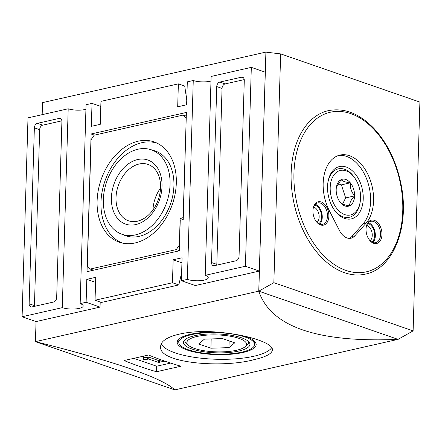 <?xml version="1.0" encoding="UTF-8"?>
<svg xmlns="http://www.w3.org/2000/svg" width="442" height="442" viewBox="0 0 442 442"><rect width="100%" height="100%" fill="white"/><g stroke="black" fill="none" stroke-linecap="round" stroke-linejoin="round"><path stroke-width="0.66" d="M342.578 204.077L345.65 197.922L354.583 195.905A13.824 8.906 -102.7 0 1 349.644 205.784A13.824 8.906 -102.7 0 1 340.451 202.602A13.824 8.906 -102.7 0 1 339.721 201.651A13.824 8.906 -102.7 0 1 336.191 189.541A13.824 8.906 -102.7 0 1 336.428 187.099A13.824 8.906 -102.7 0 1 341.13 179.656A13.824 8.906 -102.7 0 1 350.324 182.839C349.931 187.563 351.351 191.916 354.583 195.905C351.147 199.58 349.506 202.872 349.644 205.784C344.777 205.132 341.71 204.071 340.451 202.602L339.655 201.552M345.65 197.922L341.395 184.861L350.324 182.839A13.824 8.906 -102.7 0 1 354.583 195.905M360.186 202.011A22.835 14.708 -102.7 0 1 344.738 214.608A22.835 14.708 -102.7 0 1 331.119 181.032A22.835 14.708 -102.7 0 1 354.749 177.971A22.835 14.708 -102.7 0 1 360.186 202.011L359.987 203.16A24.835 15.995 -102.7 0 1 343.191 216.856A24.835 15.995 -102.7 0 1 334.053 209.558M327.909 182.397A24.835 15.995 -102.7 0 1 354.075 177.021L354.749 177.971M344.622 218.431A26.829 17.277 -102.7 0 1 334.39 210.049A26.829 17.277 -102.7 0 1 328.008 181.811A26.829 17.277 -102.7 0 1 348.395 167.993A26.829 17.277 -102.7 0 1 363.147 200.508A26.829 17.277 -102.7 0 1 344.622 218.431M349.451 238.382A15.962 10.282 77.3 0 0 351.876 236.503L362.959 224.039A37.913 24.415 77.3 0 0 367.258 180.629A37.913 24.415 77.3 0 0 338.533 155.479M339.434 230.492A15.962 10.282 77.3 0 0 350.976 238.216A15.962 10.282 77.3 0 0 354.854 235.835L365.937 223.365A37.913 24.415 -102.7 0 0 369.832 178.855A37.913 24.415 -102.7 0 0 340.003 155.07A37.913 24.415 -102.7 0 0 329.312 210.69L339.434 230.492M344.495 272.703A83.803 53.974 -102.7 0 1 291.687 188.623A83.803 53.974 -102.7 0 1 328.395 110.644C344.351 107.555 359.595 113.555 374.131 128.65C387.452 143.214 396.402 161.656 400.982 183.971C409.916 226.193 393.667 268.648 365.357 274.128A83.803 53.974 -102.7 0 1 344.495 272.703M320.572 224.934A11.973 7.713 -102.7 0 1 316.002 221.188A11.973 7.713 -102.7 0 1 313.157 208.591A11.973 7.713 -102.7 0 1 322.251 202.425A11.973 7.713 -102.7 0 1 328.837 216.934A11.973 7.713 -102.7 0 1 320.572 224.934M373.661 243.31A11.973 7.713 -102.7 0 1 369.098 239.564A11.973 7.713 -102.7 0 1 366.247 226.967A11.973 7.713 -102.7 0 1 375.346 220.796A11.973 7.713 -102.7 0 1 381.927 235.31A11.973 7.713 -102.7 0 1 373.661 243.31M161.645 360.015L158.352 360.457L148.799 357.147L148.739 359.059L144.932 359.617L143.606 359.429L142.689 356.329M148.799 357.147L144.993 357.705L143.667 357.517L143.274 356.197M164.938 361.169L158.297 362.368L148.739 359.059M170.623 363.075L156.661 366.23L133.838 358.329M156.496 371.739A598.606 385.54 -102.7 0 1 124.114 360.534L148.529 355.009A598.606 385.54 77.3 0 0 180.916 366.219L156.496 371.739L156.661 366.23M135.197 242.923A53.073 37.697 -70.9 0 0 174.971 194.69A53.073 37.697 -70.9 0 0 155.313 142.368A53.073 37.697 -70.9 0 0 101.085 179.728A53.073 37.697 -70.9 0 0 120.616 242.614A53.073 37.697 -70.9 0 0 135.197 242.923M157.114 143.175A52.874 37.559 -70.9 0 0 104.931 181.06A52.874 37.559 -70.9 0 0 122.528 243.094M121.042 233.906L124.688 235.376A44.896 31.89 -70.9 0 0 139.147 236.371A44.896 31.89 -70.9 0 0 173.082 194.032A44.896 31.89 -70.9 0 0 154.037 150.578L150.263 149.479A44.703 31.752 -70.9 0 0 106.704 181.673A44.703 31.752 -70.9 0 0 121.042 233.906A44.703 31.752 -70.9 0 0 135.44 234.901A44.703 31.752 -70.9 0 0 169.22 192.745A44.703 31.752 -70.9 0 0 150.263 149.479M137.429 221.193A29.829 21.188 -70.9 0 0 160.54 187.568A29.829 21.188 -70.9 0 0 148.037 164.413A29.829 21.188 -70.9 0 0 118.257 185.673A29.829 21.188 -70.9 0 0 128.523 220.79A29.829 21.188 -70.9 0 0 137.429 221.193M160.518 188.071A29.829 21.188 -70.9 0 0 152.96 209.911M162.021 186.336A33.923 24.095 109.1 0 1 135.744 224.569A33.923 24.095 109.1 0 1 111.401 197.778A33.923 24.095 109.1 0 1 137.672 159.545A33.923 24.095 109.1 0 1 162.021 186.336M186.076 118.213L183.209 115.058L94.179 135.191L91.091 139.689L87.345 265.902L90.207 269.056L176.259 249.597L179.353 245.1L180.148 218.326L183.126 217.652L186.22 118.263M183.22 219.392L180.148 218.326M179.336 250.664L176.259 249.597M93.527 270.206L90.207 269.056M186.286 116.124L183.209 115.058M183.215 219.53L186.391 112.439L91.113 133.987L87.024 271.675L179.33 250.802L180.237 220.204L183.215 219.53M94.428 135.136L91.113 133.987M61.863 120.843L42.758 125.163A3.989 2.834 -70.9 0 0 39.669 129.661L34.448 305.599A3.989 2.834 -70.9 0 0 34.482 306.35M61.902 121.594A3.989 2.834 -70.9 0 0 60.228 118.5A3.989 2.834 -70.9 0 0 59.04 118.445L37.448 123.324A3.989 2.834 -70.9 0 0 34.36 127.826L29.139 303.759A3.989 2.834 -70.9 0 0 30.807 306.858A3.989 2.834 -70.9 0 0 32.001 306.908L53.587 302.03A3.989 2.834 -70.9 0 0 56.681 297.532L61.902 121.594M244.244 79.604L225.138 83.925A3.989 2.834 -70.9 0 0 222.044 88.422L216.823 264.355A3.989 2.834 -70.9 0 0 216.862 265.112M239.061 256.294L244.282 80.356A3.989 2.834 -70.9 0 0 242.608 77.256A3.989 2.834 -70.9 0 0 241.415 77.206L219.829 82.085A3.989 2.834 -70.9 0 0 216.74 86.582L211.514 262.52A3.989 2.834 -70.9 0 0 213.188 265.62A3.989 2.834 -70.9 0 0 214.381 265.67L235.967 260.791A3.989 2.834 -70.9 0 0 239.061 256.294M85.93 109.301A11.973 3.398 -178.3 0 1 68.195 108.776L62.294 307.66A11.973 3.398 1.7 0 0 75.444 308.936A11.973 3.398 1.7 0 0 83.195 305.997A11.973 3.398 1.7 0 0 80.162 303.621L86.118 302.273L100.052 307.096L100.201 302.035M186.762 99.98L184.717 86.063L178.369 83.864L100.953 101.367L100.268 124.318L91.339 126.335L92.019 103.389L86.063 104.737L80.162 303.621M205.221 275.338L245.415 266.25L251.316 67.366L211.121 76.455L205.221 275.338A11.973 3.398 1.7 0 1 208.254 277.714A11.973 3.398 1.7 0 1 200.502 280.659A11.973 3.398 1.7 0 1 187.353 279.383L193.259 80.499A11.973 3.398 -178.3 0 0 210.989 81.024M178.369 83.864L177.69 106.809L186.623 104.793L187.303 81.842L193.259 80.499M181.933 262.841L173.148 259.797L172.468 282.747L178.817 284.946L181.64 272.708M178.817 284.946L101.4 302.45L95.047 300.251L172.468 282.747M68.195 108.776L28.001 117.865L22.1 316.748L62.294 307.66M280.642 53.891L265.907 52.134L258.813 291.168L273.852 282.676L280.642 53.891L419.9 102.091L413.11 330.876L398.071 339.368L258.813 291.168M273.852 282.676L413.11 330.876M22.1 316.748L36.034 321.572L35.437 341.649C115.677 361.76 162.131 377.838 174.8 389.888L35.437 341.649L258.758 291.156C270.731 326.699 317.185 342.777 398.12 339.39L258.758 291.156L265.924 52.134M174.8 389.888L398.126 339.34M265.852 52.112L42.531 102.61L42.172 114.66M173.148 259.797L182.082 257.78L181.397 280.725L195.336 285.549L259.349 271.073L265.255 72.19L251.316 67.366M36.034 321.572L100.052 307.096M229.155 340.887L228.956 347.633L234.735 342.821L222.475 338.572L204.436 339.147L198.651 343.959L210.917 348.208L211.188 338.931M228.956 347.633L210.917 348.208M236.536 350.257A29.829 8.47 -178.3 0 0 245.1 346.743A29.829 8.47 -178.3 0 0 232.934 336.727A29.829 8.47 -178.3 0 0 196.85 336.522A29.829 8.47 -178.3 0 0 188.143 345.053A29.829 8.47 -178.3 0 0 236.536 350.257M248.697 341.716A31.995 9.089 1.7 0 1 247.222 344.909L245.1 346.743M188.143 345.053L186.132 343.097A31.995 9.089 1.7 0 1 184.85 339.821M253.758 359.733C265.786 356.998 272.001 353.722 272.399 349.904C273.294 343.274 248.548 334.959 219.779 332.367C189.088 329.069 160.137 336.135 160.706 346.589C157.822 362.744 220.497 368.6 253.758 359.733M161.347 343.998A55.869 15.868 -178.3 0 0 197.314 357.749A55.869 15.868 -178.3 0 0 253.857 356.252A55.869 15.868 -178.3 0 0 271.692 347.655M238.813 351.042A33.244 9.442 -178.3 0 0 249.487 342.749A33.244 9.442 -178.3 0 0 216.972 333.953A33.244 9.442 -178.3 0 0 183.999 340.804A33.244 9.442 -178.3 0 0 200.43 351.186A33.244 9.442 -178.3 0 0 238.813 351.042M217.79 332.196A39.509 11.221 -178.3 0 0 177.203 342.219A39.509 11.221 -178.3 0 0 200.392 353.169A39.509 11.221 -178.3 0 0 242.973 352.484A39.509 11.221 -178.3 0 0 256.183 344.561A39.509 11.221 -178.3 0 0 244.233 336.097M254.609 343.848A39.509 11.221 -178.3 0 0 255.664 342.633M177.839 340.323A39.509 11.221 -178.3 0 0 178.822 341.594M241.912 352.119A37.913 10.768 -178.3 0 0 254.592 344.517A37.913 10.768 -178.3 0 0 217.016 332.627A37.913 10.768 -178.3 0 0 178.8 342.263A37.913 10.768 -178.3 0 0 201.049 352.777A37.913 10.768 -178.3 0 0 241.912 352.119M313.605 207.099A8.249 5.315 -102.7 0 1 318.848 213.922A8.249 5.315 -102.7 0 1 317.052 222.343M314.665 205.077A9.978 6.426 -102.7 0 1 321.224 213.387A9.978 6.426 -102.7 0 1 318.875 223.707M315.323 204.303A10.973 7.066 -102.7 0 1 321.848 213.243A10.973 7.066 -102.7 0 1 319.804 224.127M313.107 208.884A10.973 7.066 -102.7 0 1 317.748 202.922A10.973 7.066 -102.7 0 1 327.063 212.066A10.973 7.066 -102.7 0 1 322.588 224.332A10.973 7.066 -102.7 0 1 319.853 224.144A10.973 7.066 -102.7 0 1 315.837 220.945M366.694 225.475A8.249 5.315 -102.7 0 1 371.937 232.299A8.249 5.315 -102.7 0 1 370.142 240.719M367.755 223.453A9.978 6.426 -102.7 0 1 374.313 231.763A9.978 6.426 -102.7 0 1 371.965 242.083M368.413 222.68A10.973 7.066 -102.7 0 1 374.943 231.619A10.973 7.066 -102.7 0 1 372.893 242.503M366.197 227.26A10.973 7.066 -102.7 0 1 370.838 221.298A10.973 7.066 -102.7 0 1 380.153 230.442A10.973 7.066 -102.7 0 1 375.678 242.708A10.973 7.066 -102.7 0 1 372.943 242.52A10.973 7.066 -102.7 0 1 368.926 239.321M350.324 182.839C345.462 182.187 342.395 181.126 341.13 179.656L336.368 187.48M341.395 184.861L337.975 183.673M86.118 302.273L86.798 279.322L95.732 277.305L95.047 300.251M92.019 103.389L100.804 106.428M86.798 279.322L95.577 282.366M181.397 280.725L187.353 279.383M245.415 266.25L259.349 271.073M351.876 236.503L354.854 235.835M362.959 224.039L365.937 223.365M346.036 270.454A81.809 52.692 -102.7 0 1 302.4 136.534A81.809 52.692 -102.7 0 1 396.656 169.159A81.809 52.692 -102.7 0 1 346.036 270.454M143.667 357.517L143.606 359.429M144.993 357.705L144.932 359.617M147.672 357.097L147.611 359.009M158.352 360.457L158.297 362.368M159.479 360.506L159.424 362.418M61.2 119.191L59.04 118.445M34.448 305.599L29.139 303.759M39.669 129.661L34.36 127.826M42.758 125.163L37.448 123.324M216.823 264.355L211.514 262.52M222.044 88.422L216.74 86.582M225.138 83.925L219.829 82.085M243.581 77.952L241.415 77.206M254.592 344.517L254.686 341.357M178.8 342.263L178.894 339.108"/></g></svg>
